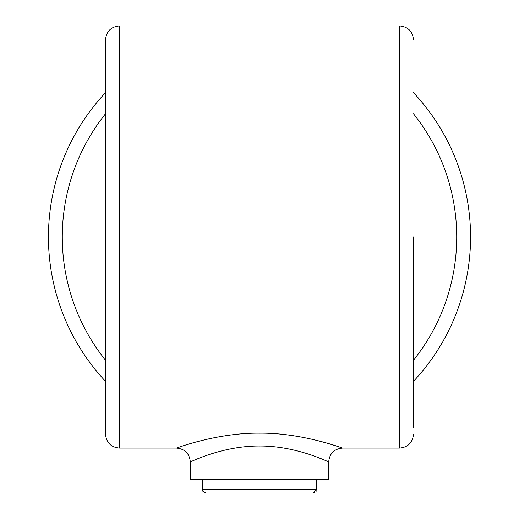 <?xml version="1.0" encoding="UTF-8"?>
<svg xmlns="http://www.w3.org/2000/svg" width="519" height="519" viewBox="0 0 519 519"><rect width="100%" height="100%" fill="white"/><g stroke="black" fill="none" stroke-linecap="round" stroke-linejoin="round"><path stroke-width="0.78" d="M314.845 492.596L313.132 493.05L205.868 493.05L313.132 493.05L316.59 489.592L316.59 479.212M105.532 381.368A211.058 211.058 0 0 1 105.532 92.648A211.058 211.058 0 0 0 105.532 381.368M413.468 92.648A211.058 211.058 0 0 1 413.468 381.368A211.058 211.058 0 0 0 413.468 92.648M328.702 461.91C329.254 462.455 297.03 445.802 259.5 446.016C222.041 445.789 189.759 462.442 190.298 461.91L190.298 479.212L328.702 479.212L328.702 461.904C329.526 453.509 334.139 448.896 342.54 448.072L399.63 448.072L399.63 25.95L119.37 25.95L119.37 448.072L176.46 448.072C175.967 448.351 216.695 432.658 259.5 433.157C302.402 432.671 343.053 448.364 342.54 448.072L340.685 447.436M338.537 446.71L327.833 443.375M327.761 443.356L317.278 440.514M413.468 237.008L413.468 427.312M119.37 448.072C110.962 447.248 106.35 442.636 105.532 434.228L105.532 39.788C106.35 31.387 110.962 26.767 119.37 25.95M317.103 457.155L323.318 459.607M413.468 360.251A197.22 197.22 0 0 0 413.468 113.765M105.532 113.765A197.22 197.22 0 0 0 105.532 360.251M202.501 490.384L202.41 489.592L316.59 489.592L316.551 490.111M204.642 492.823L205.868 493.05L202.799 491.188L202.41 489.592L202.41 479.212M316.259 491.065L316.058 491.435M399.63 25.95C408.038 26.767 412.65 31.38 413.468 39.788M399.63 448.072C408.038 447.248 412.65 442.636 413.468 434.228M176.46 448.072C184.861 448.896 189.474 453.509 190.298 461.91"/></g></svg>

